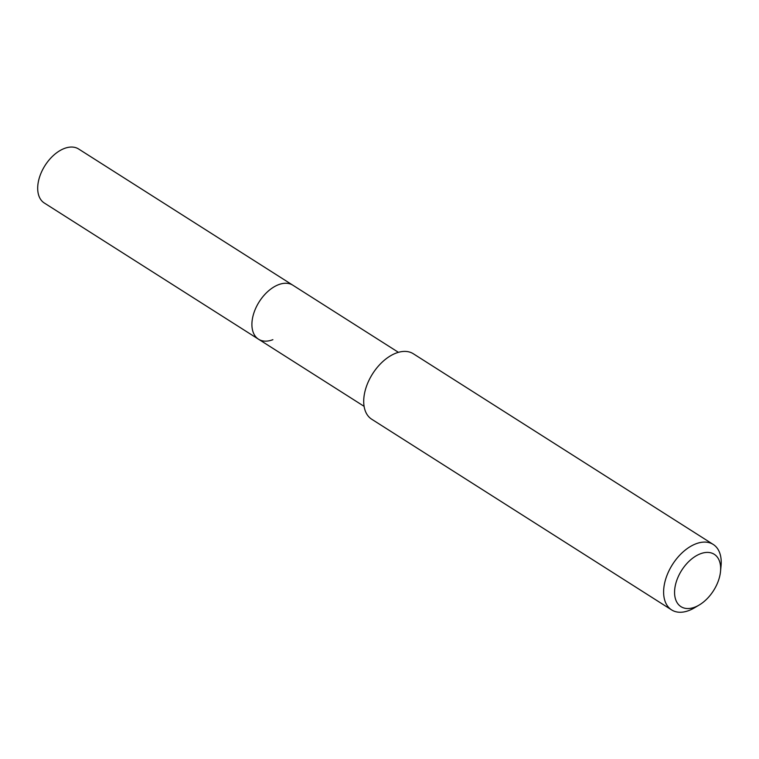 <?xml version="1.0" encoding="UTF-8"?>
<svg xmlns="http://www.w3.org/2000/svg" width="759" height="759" viewBox="0 0 759 759"><rect width="100%" height="100%" fill="white"/><g stroke="black" fill="none" stroke-linecap="round" stroke-linejoin="round"><path stroke-width="1.14" d="M398.418 352.328L78.613 148.992A32.001 19.478 122.4 0 0 64.24 148.517A32.001 19.478 122.4 0 0 40.18 175.282A32.001 19.478 122.4 0 0 44.278 202.995L258.496 339.197A32.001 19.478 -57.6 0 1 254.398 311.484A32.001 19.478 -57.6 0 1 278.458 284.72A32.001 19.478 -57.6 0 1 292.832 285.194A32.001 19.478 122.4 0 0 278.458 284.72A32.001 19.478 122.4 0 0 254.398 311.484A32.001 19.478 122.4 0 0 258.496 339.197A32.001 19.478 -57.6 0 0 272.879 339.681M713.223 544.44L413.323 353.76A38.785 23.614 122.4 0 0 395.894 353.182A38.785 23.614 122.4 0 0 366.73 385.629A38.785 23.614 122.4 0 0 371.701 419.224L671.611 609.904A38.785 23.614 -57.6 0 1 666.63 576.309A38.785 23.614 -57.6 0 1 695.804 543.861A38.785 23.614 -57.6 0 1 713.223 544.44A38.785 23.614 -57.6 0 1 721.05 565.91L720.519 571.461A31.024 18.89 -57.6 0 1 699.162 605.037A31.024 18.89 -57.6 0 1 694.902 607.124A31.024 18.89 -57.6 0 1 674.723 589.307A31.024 18.89 -57.6 0 1 700.32 553.823A31.024 18.89 -57.6 0 1 720.519 571.461M699.162 605.037L694.362 607.883A38.785 23.614 -57.6 0 1 689.03 610.483A38.785 23.614 -57.6 0 1 671.611 609.904M364.083 406.331L258.496 339.197"/></g></svg>
